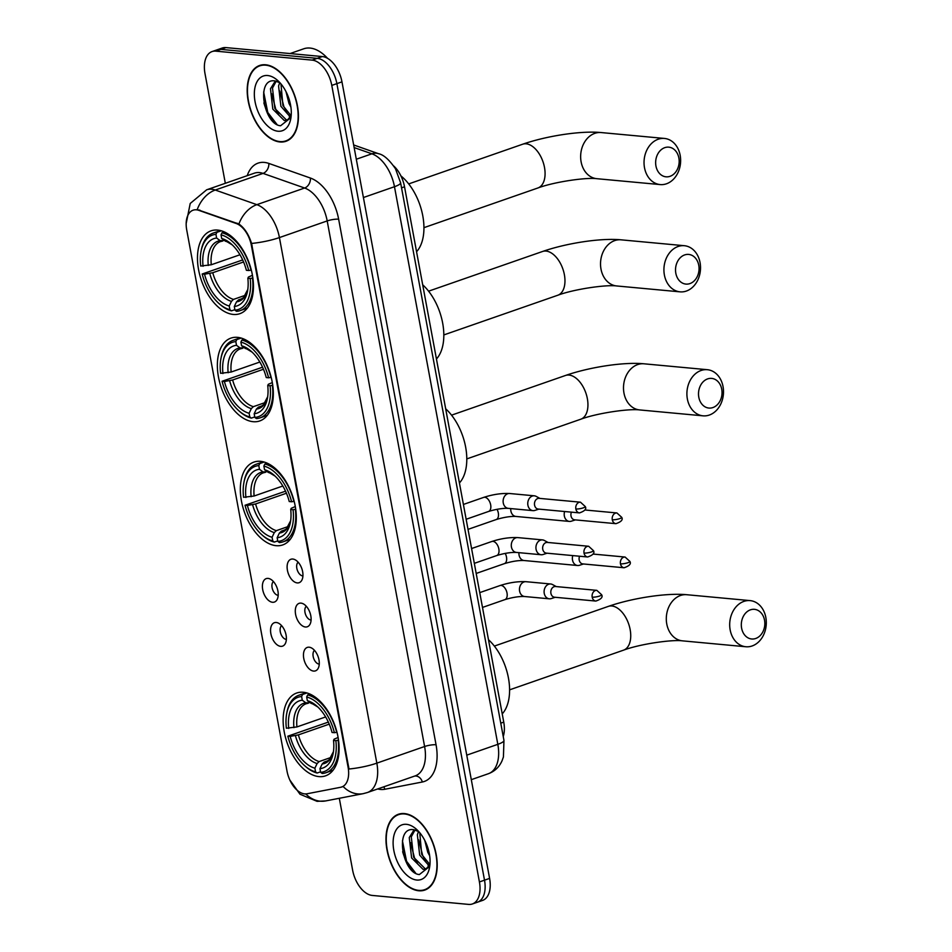 <?xml version="1.0" encoding="UTF-8"?>
<svg xmlns="http://www.w3.org/2000/svg" width="952" height="952" viewBox="0 0 952 952"><rect width="100%" height="100%" fill="white"/><g stroke="black" fill="none" stroke-linecap="round" stroke-linejoin="round"><path stroke-width="1.43" d="M276.139 545.686A43.852 25.407 -109.2 0 0 282.744 544.925A43.852 25.407 -109.2 0 0 293.966 500.55A43.852 25.407 -109.2 0 0 260.503 461.327A43.852 25.407 -109.2 0 0 253.898 462.089A43.852 25.407 -109.2 0 0 242.677 506.464A43.852 25.407 -109.2 0 0 276.139 545.686M253.161 421.7A43.852 25.407 -109.2 0 0 259.765 420.939A43.852 25.407 -109.2 0 0 270.987 376.575A43.852 25.407 -109.2 0 0 237.524 337.353A43.852 25.407 -109.2 0 0 230.919 338.115A43.852 25.407 -109.2 0 0 219.698 382.478A43.852 25.407 -109.2 0 0 253.161 421.7M233.276 314.434A43.852 25.407 -109.2 0 0 239.88 313.672A43.852 25.407 -109.2 0 0 251.114 269.309A43.852 25.407 -109.2 0 0 217.639 230.086A43.852 25.407 -109.2 0 0 211.035 230.848A43.852 25.407 -109.2 0 0 199.813 275.211A43.852 25.407 -109.2 0 0 233.276 314.434M318.932 776.606A43.852 25.407 -109.2 0 0 325.536 775.844A43.852 25.407 -109.2 0 0 336.77 731.481A43.852 25.407 -109.2 0 0 303.307 692.259A43.852 25.407 -109.2 0 0 296.691 693.02A43.852 25.407 -109.2 0 0 285.469 737.383A43.852 25.407 -109.2 0 0 318.932 776.606M309.162 647.205A12.412 7.188 70.8 0 1 310.578 647.538A12.412 7.188 70.8 0 1 318.158 656.785A12.412 7.188 70.8 0 1 317.956 668.744A12.412 7.188 70.8 0 1 313.577 671.077A12.412 7.188 70.8 0 1 303.759 658.439A12.412 7.188 70.8 0 1 309.162 647.205M314.481 650.359A7.449 4.32 -109.2 0 0 313.613 658.189A7.449 4.32 -109.2 0 0 319.063 664.091A7.449 4.32 -109.2 0 0 319.265 664.103M300.987 603.128A12.412 7.188 70.8 0 1 302.403 603.449A12.412 7.188 70.8 0 1 309.983 612.695A12.412 7.188 70.8 0 1 309.793 624.655A12.412 7.188 70.8 0 1 305.413 626.999A12.412 7.188 70.8 0 1 295.596 614.349A12.412 7.188 70.8 0 1 300.987 603.128M306.306 606.281A7.449 4.32 -109.2 0 0 305.437 614.111A7.449 4.32 -109.2 0 0 310.899 620.002A7.449 4.32 -109.2 0 0 311.09 620.014M292.811 559.038A12.412 7.188 70.8 0 1 294.227 559.371A12.412 7.188 70.8 0 1 301.82 568.618A12.412 7.188 70.8 0 1 301.617 580.577A12.412 7.188 70.8 0 1 297.238 582.91A12.412 7.188 70.8 0 1 287.421 570.272A12.412 7.188 70.8 0 1 292.811 559.038M298.131 562.192A7.449 4.32 -109.2 0 0 297.274 570.022A7.449 4.32 -109.2 0 0 302.724 575.924A7.449 4.32 -109.2 0 0 302.926 575.936M276.27 622.489A12.412 7.188 70.8 0 1 277.686 622.81A12.412 7.188 70.8 0 1 285.267 632.057A12.412 7.188 70.8 0 1 285.065 644.016A12.412 7.188 70.8 0 1 280.685 646.36A12.412 7.188 70.8 0 1 270.868 633.711A12.412 7.188 70.8 0 1 276.27 622.489M281.59 625.642A7.449 4.32 -109.2 0 0 280.721 633.473A7.449 4.32 -109.2 0 0 286.171 639.363A7.449 4.32 -109.2 0 0 286.373 639.375M268.095 578.399A12.412 7.188 70.8 0 1 269.511 578.733A12.412 7.188 70.8 0 1 277.103 587.979A12.412 7.188 70.8 0 1 276.901 599.938A12.412 7.188 70.8 0 1 272.522 602.271A12.412 7.188 70.8 0 1 262.704 589.633A12.412 7.188 70.8 0 1 268.095 578.399M273.414 581.553A7.449 4.32 -109.2 0 0 272.546 589.383A7.449 4.32 -109.2 0 0 278.008 595.286A7.449 4.32 -109.2 0 0 278.198 595.298M307.008 793.789A22.336 12.947 70.8 0 1 304.7 793.897A22.336 12.947 70.8 0 1 287.016 771.132L186.735 230.027A22.336 12.947 70.8 0 1 193.077 210.202A22.336 12.947 70.8 0 1 198.885 210.368L236.203 223.494A22.336 12.947 70.8 0 1 251.435 245.699L348.087 767.169A22.336 12.947 70.8 0 1 341.744 786.983A22.336 12.947 70.8 0 1 340.697 787.268L307.008 793.789M393.712 165.957A24.823 14.375 70.8 0 1 404.529 186.794L503.751 722.128A24.823 14.375 70.8 0 1 503.239 736.539M418.749 890.763A40.127 23.253 -109.2 0 0 424.794 890.072A40.127 23.253 -109.2 0 0 435.064 849.47A40.127 23.253 -109.2 0 0 404.445 813.579A40.127 23.253 -109.2 0 0 398.4 814.269A40.127 23.253 -109.2 0 0 388.118 854.872A40.127 23.253 -109.2 0 0 418.749 890.763M426.603 889.001A40.127 23.253 -109.2 0 0 427.258 888.93M279.971 141.967A40.127 23.253 -109.2 0 0 286.017 141.277A40.127 23.253 -109.2 0 0 296.286 100.674A40.127 23.253 -109.2 0 0 265.656 64.784A40.127 23.253 -109.2 0 0 259.61 65.474A40.127 23.253 -109.2 0 0 249.341 106.077A40.127 23.253 -109.2 0 0 279.971 141.967M287.825 140.206A40.127 23.253 -109.2 0 0 288.468 140.134M339.305 798.288L352.621 870.14A24.823 14.375 -109.2 0 0 372.268 895.439L468.622 904.4A24.823 14.375 -109.2 0 0 472.359 903.972L482.557 900.425A24.823 14.375 -109.2 0 0 489.602 878.398L341.97 81.86A24.823 14.375 -109.2 0 0 322.335 56.561L225.981 47.6L220.876 49.373A24.823 14.375 -109.2 0 0 217.139 49.801A24.823 14.375 -109.2 0 1 220.876 49.373L317.242 58.346L220.876 49.373L215.783 51.146A24.823 14.375 -109.2 0 0 212.046 51.575A24.823 14.375 -109.2 0 0 205.001 73.602L225.326 183.296M341.97 81.86L336.877 83.633A24.823 14.375 -109.2 0 0 317.242 58.346A24.823 14.375 -109.2 0 1 336.877 83.633L484.508 880.172L336.877 83.633L331.784 85.406A24.823 14.375 -109.2 0 0 312.149 60.119L215.783 51.146M477.464 902.198A24.823 14.375 -109.2 0 0 484.508 880.172A24.823 14.375 -109.2 0 1 477.464 902.198M247.222 175.668A41.376 23.967 70.8 0 1 264.323 162.411A41.376 23.967 70.8 0 1 268.833 163.423A8.271 6.128 109.4 0 1 263.038 173.395L215.259 190.031A28.965 21.432 -70.6 0 0 197.231 209.559L238.881 224.017C244.426 227.861 248.662 234.335 251.578 243.438L348.979 769.014A28.965 6.033 169.5 0 0 376.837 763.147A33.094 19.171 70.8 0 1 367.436 792.516L415.203 775.88A33.094 19.171 -109.2 0 0 424.604 746.511L327.19 220.923A33.094 19.171 -109.2 0 0 304.616 188.02L263.038 173.395A33.094 19.171 -109.2 0 0 259.42 172.586A33.094 19.171 -109.2 0 0 254.434 173.157L206.667 189.793A33.094 19.171 70.8 0 1 211.653 189.222A33.094 19.171 70.8 0 1 215.259 190.031L256.85 204.656A33.094 19.171 70.8 0 1 279.424 237.572L376.837 763.147L424.604 746.511A8.271 1.725 169.5 0 1 436.052 744.761A41.376 23.967 70.8 0 1 422.355 781.997L384.822 789.267A41.376 23.967 70.8 0 1 377.682 788.946M289.848 780.045L299.987 794.218L317.075 801.334L325.691 800.918L363.224 793.659A28.965 23.526 -101 0 1 343.125 786.483L341.613 786.947M472.359 903.972A24.823 14.375 -109.2 0 0 479.415 881.945L331.784 85.406M263.882 102.911A33.094 19.171 -109.2 0 0 273.284 121.57M402.66 851.695A33.094 19.171 -109.2 0 0 412.061 870.366M225.981 47.6A24.823 14.375 -109.2 0 0 222.232 48.028L212.046 51.575M404.517 813.972A39.722 23.003 -109.2 0 0 398.531 814.662A39.722 23.003 -109.2 0 0 388.368 854.848A39.722 23.003 -109.2 0 0 418.678 890.37A39.722 23.003 -109.2 0 0 424.651 889.68A39.722 23.003 -109.2 0 0 434.826 849.493A39.722 23.003 -109.2 0 0 404.517 813.972M429.935 864.69L425.865 869.105L423.069 869.354L411.597 857.919L409.253 837.558L414.108 829.763M426.841 868.652L425.092 868.652L413.62 857.216L411.276 836.844L415.036 829.954M429.673 855.848L427.769 852.278L424.759 840.39M429.304 866.034L419.677 855.098L417.345 834.737L418.523 831.453M429.947 864.642L421.7 854.396L419.749 832.714M418.797 831.62L413.799 829.716C394.211 826.36 402.482 873.496 419.392 874.555L429.697 866.403M416.762 880.029A28.965 16.779 -109.2 0 0 429.554 867.486A28.965 16.779 -109.2 0 0 416.155 829.013A28.965 16.779 -109.2 0 0 406.433 824.325A28.965 16.779 -109.2 0 0 393.842 850.517A28.965 16.779 -109.2 0 0 416.762 880.029M415.667 873.139L406.552 861.251L402.422 840.794M417.726 863.857L414.644 858.43L410.538 842.627M425.818 861.036L422.736 855.622L418.63 839.819M429.078 866.415L428.091 865.451M265.739 65.176A39.722 23.003 -109.2 0 0 259.753 65.867A39.722 23.003 -109.2 0 0 249.591 106.053A39.722 23.003 -109.2 0 0 279.888 141.574A39.722 23.003 -109.2 0 0 285.874 140.884A39.722 23.003 -109.2 0 0 296.048 100.71A39.722 23.003 -109.2 0 0 265.739 65.176M327.571 58.346A41.376 23.967 -109.2 0 0 310.031 48.064A41.376 23.967 -109.2 0 0 303.795 48.778L290.062 53.562M291.157 115.894L287.087 120.309L284.291 120.559L272.808 109.123L270.475 88.762L275.33 80.968M288.063 119.857L286.314 119.857L274.83 108.421L272.498 88.048L276.247 81.158M290.895 107.052L288.991 103.482L285.981 91.594M290.527 117.239L280.899 106.303L278.567 85.942L279.745 82.657M291.169 115.846L282.923 105.601L280.971 83.919M280.019 82.824L275.021 80.92C255.434 77.564 263.704 124.7 280.602 125.759L290.919 117.608M277.972 131.233A28.965 16.779 -109.2 0 0 290.776 118.703A28.965 16.779 -109.2 0 0 277.377 80.218A28.965 16.779 -109.2 0 0 267.655 75.529A28.965 16.779 -109.2 0 0 255.065 101.721A28.965 16.779 -109.2 0 0 277.972 131.233M276.889 124.343L267.774 112.455L263.644 91.999M278.948 115.061L275.866 109.635L271.76 93.831M287.04 112.241L283.946 106.826L279.852 91.023M290.3 117.62L289.313 116.656M764.527 620.168A14.899 11.733 95.3 0 0 750.414 609.839A14.899 11.733 95.3 0 0 741.608 628.153A14.899 11.733 95.3 0 0 755.721 638.483A14.899 11.733 95.3 0 0 764.527 620.168M730.16 629.891A23.169 18.255 -84.7 0 1 750.14 600.617A23.169 18.255 -84.7 0 1 765.836 617.479A23.169 18.255 -84.7 0 1 745.856 646.753A23.169 18.255 -84.7 0 1 730.16 629.891M338.519 740.168L335.866 740.644A39.389 22.812 -109.2 0 1 320.634 772.334L319.955 768.657A35.581 20.611 -109.2 0 0 333.188 753.258A35.581 20.611 -109.2 0 0 333.521 740.43L334.092 739.204L338.091 737.479M328.012 760.719L324.204 762.052L322.169 764.004L319.955 768.657M320.538 771.834L317.135 773.024L315.564 771.858A39.389 22.812 -109.2 0 1 304.926 765.932A39.389 22.812 -109.2 0 1 287.849 736.182L328.333 722.104M286.695 713.595A39.389 22.812 -109.2 0 1 301.605 696.531L302.581 694.484A41.043 23.776 -109.2 0 0 298.892 695.234A41.043 23.776 -109.2 0 0 286.945 712.274L286.695 713.595A39.389 22.812 -109.2 0 0 286.373 728.221L296.929 726.935L325.632 716.939M302.581 694.484L306.949 692.961M310.055 694.115L307.651 694.96L306.675 696.995A39.389 22.812 -109.2 0 1 334.39 732.683L336.687 732.338A41.043 23.776 -109.2 0 0 307.651 694.96M320.634 772.334L322.204 773.488A41.043 23.776 -109.2 0 0 325.893 772.75A41.043 23.776 -109.2 0 0 338.15 740.299M301.605 696.531L302.284 700.208A35.581 20.611 -109.2 0 0 288.718 728.435M334.39 732.683L332.046 732.469A35.581 20.611 -109.2 0 0 316.718 705.979A35.581 20.611 -109.2 0 0 307.353 700.684L306.675 696.995M333.521 740.43L335.866 740.644M310.007 702.647L305.842 702.838L302.284 700.208M307.353 700.684L317.908 707.05A31.832 18.433 -109.2 0 0 310.923 703.314M308.317 703.231L306.187 703.73A30.619 17.731 -109.2 0 0 296.929 726.935M502.228 713.893A45.506 26.358 -109.2 0 0 488.471 639.708M304.926 765.932L305.937 766.812A41.043 23.776 -109.2 0 0 317.135 773.024M287.849 736.182L290.193 736.396A35.581 20.611 -109.2 0 0 314.886 768.181L315.564 771.858M329.237 724.151L298.404 734.884L290.193 736.396M314.886 768.181L317.099 763.54L319.134 761.576L331.141 757.399M721.735 389.237A14.899 11.733 95.3 0 0 707.61 378.908A14.899 11.733 95.3 0 0 698.804 397.222A14.899 11.733 95.3 0 0 712.929 407.551A14.899 11.733 95.3 0 0 721.735 389.237M687.368 398.971A23.169 18.255 -84.7 0 1 707.348 369.697A23.169 18.255 -84.7 0 1 723.032 386.548A23.169 18.255 -84.7 0 1 703.052 415.834A23.169 18.255 -84.7 0 1 687.368 398.971M295.715 509.249L293.061 509.725A39.389 22.812 -109.2 0 1 277.841 541.414L277.151 537.725A35.581 20.611 -109.2 0 0 290.384 522.327A35.581 20.611 -109.2 0 0 290.717 509.498L291.288 508.285L295.298 506.547M285.207 529.8L281.399 531.121L279.364 533.084L277.151 537.725M277.746 540.903L274.331 542.093L272.76 540.938A39.389 22.812 -109.2 0 1 262.121 535.012A39.389 22.812 -109.2 0 1 245.045 505.25L285.54 491.172M243.89 482.676A39.389 22.812 -109.2 0 1 258.801 465.599L259.777 463.565A41.043 23.776 -109.2 0 0 256.1 464.302A41.043 23.776 -109.2 0 0 244.14 481.355L243.89 482.676A39.389 22.812 -109.2 0 0 243.569 497.289L254.125 496.004L282.827 486.008M259.777 463.565L264.144 462.041M267.25 463.196L264.846 464.029L263.871 466.075A39.389 22.812 -109.2 0 1 291.586 501.763L293.882 501.418A41.043 23.776 -109.2 0 0 264.846 464.029M277.841 541.414L279.412 542.569A41.043 23.776 -109.2 0 0 283.089 541.819A41.043 23.776 -109.2 0 0 295.358 509.368M258.801 465.599L259.48 469.288A35.581 20.611 -109.2 0 0 245.925 497.515M291.586 501.763L289.241 501.537A35.581 20.611 -109.2 0 0 273.914 475.048A35.581 20.611 -109.2 0 0 264.561 469.752L263.871 466.075M290.717 509.498L293.061 509.725M267.214 471.716L263.05 471.918L259.48 469.288M264.561 469.752L275.104 476.131M265.513 472.311L263.395 472.799A30.619 17.731 -109.2 0 0 254.125 496.004M459.423 482.973A45.506 26.358 -109.2 0 0 445.667 408.777M262.121 535.012L263.133 535.893A41.043 23.776 -109.2 0 0 274.331 542.093M245.045 505.25L247.401 505.464A35.581 20.611 -109.2 0 0 272.082 537.261L272.76 540.938M286.445 493.231L255.6 503.965L247.401 505.464M272.082 537.261L274.295 532.608L276.33 530.657L288.349 526.468M698.756 265.263A14.899 11.733 95.3 0 0 684.631 254.934A14.899 11.733 95.3 0 0 675.825 273.248A14.899 11.733 95.3 0 0 689.95 283.577A14.899 11.733 95.3 0 0 698.756 265.263M664.389 274.997A23.169 18.255 -84.7 0 1 684.369 245.711A23.169 18.255 -84.7 0 1 700.053 262.573A23.169 18.255 -84.7 0 1 680.073 291.847A23.169 18.255 -84.7 0 1 664.389 274.997M272.736 385.262L270.082 385.738A39.389 22.812 -109.2 0 1 254.862 417.428L254.172 413.751A35.581 20.611 -109.2 0 0 267.405 398.352A35.581 20.611 -109.2 0 0 267.738 385.524L268.309 384.299L272.32 382.573M262.228 405.826L258.42 407.147L256.385 409.11L254.172 413.751M254.767 416.928L251.352 418.118L249.793 416.964A39.389 22.812 -109.2 0 1 239.142 411.026A39.389 22.812 -109.2 0 1 222.078 381.276L262.562 367.198M220.912 358.69A39.389 22.812 -109.2 0 1 235.822 341.625L236.798 339.578A41.043 23.776 -109.2 0 0 233.121 340.328A41.043 23.776 -109.2 0 0 221.161 357.381L220.912 358.69A39.389 22.812 -109.2 0 0 220.602 373.315L231.157 372.03L259.848 362.034M236.798 339.578L241.165 338.067M244.271 339.221L241.867 340.054L240.892 342.101A39.389 22.812 -109.2 0 1 268.607 377.789L270.904 377.432A41.043 23.776 -109.2 0 0 241.867 340.054M254.862 417.428L256.433 418.594A41.043 23.776 -109.2 0 0 260.11 417.845A41.043 23.776 -109.2 0 0 272.379 385.393M235.822 341.625L236.512 345.314A35.581 20.611 -109.2 0 0 222.946 373.541M268.607 377.789L266.262 377.563A35.581 20.611 -109.2 0 0 250.935 351.074A35.581 20.611 -109.2 0 0 241.582 345.778L240.892 342.101M267.738 385.524L270.082 385.738M244.236 347.742L240.071 347.944L236.512 345.314M241.582 345.778L252.125 352.157M242.534 348.337L240.416 348.825A30.619 17.731 -109.2 0 0 231.157 372.03M436.444 358.999A45.506 26.358 -109.2 0 0 422.7 284.803M239.142 411.026L240.154 411.907A41.043 23.776 -109.2 0 0 251.352 418.118M222.078 381.276L224.422 381.49A35.581 20.611 -109.2 0 0 249.103 413.275L249.793 416.964M263.466 369.245L232.633 379.991L224.422 381.49M249.103 413.275L251.316 408.634L253.351 406.671L265.37 402.494M678.871 157.996A14.899 11.733 95.3 0 0 664.758 147.667A14.899 11.733 95.3 0 0 655.94 165.981A14.899 11.733 95.3 0 0 670.065 176.31A14.899 11.733 95.3 0 0 678.871 157.996M644.504 167.73A23.169 18.255 -84.7 0 1 664.484 138.445A23.169 18.255 -84.7 0 1 680.168 155.307A23.169 18.255 -84.7 0 1 660.188 184.581A23.169 18.255 -84.7 0 1 644.504 167.73M252.863 277.996L250.209 278.472A39.389 22.812 -109.2 0 1 234.977 310.162L234.299 306.485A35.581 20.611 -109.2 0 0 247.52 291.086A35.581 20.611 -109.2 0 0 247.853 278.258L248.424 277.032L252.435 275.306M242.355 298.559L238.547 299.88L236.512 301.844L234.299 306.485M234.882 309.662L231.479 310.852L229.908 309.697A39.389 22.812 -109.2 0 1 219.257 303.759A39.389 22.812 -109.2 0 1 202.193 274.009L242.677 259.932M201.039 251.423A39.389 22.812 -109.2 0 1 215.949 234.359L216.925 232.312A41.043 23.776 -109.2 0 0 213.236 233.061A41.043 23.776 -109.2 0 0 201.288 250.114L201.039 251.423A39.389 22.812 -109.2 0 0 200.717 266.048L211.273 264.763L239.963 254.767M216.925 232.312L221.28 230.8M224.386 231.955L221.995 232.788L221.019 234.835A39.389 22.812 -109.2 0 1 248.734 270.523L251.019 270.166A41.043 23.776 -109.2 0 0 221.995 232.788M234.977 310.162L236.548 311.328A41.043 23.776 -109.2 0 0 240.237 310.578A41.043 23.776 -109.2 0 0 252.494 278.127M215.949 234.359L216.628 238.048A35.581 20.611 -109.2 0 0 203.062 266.274M248.734 270.523L246.378 270.297A35.581 20.611 -109.2 0 0 231.062 243.807A35.581 20.611 -109.2 0 0 221.697 238.512L221.019 234.835M247.853 278.258L250.209 278.472M224.351 240.475L220.186 240.677L216.628 238.048M221.697 238.512L232.252 244.89A31.832 18.433 -109.2 0 0 225.255 241.142M222.661 241.07L220.531 241.558A30.619 17.731 -109.2 0 0 211.273 264.763M416.56 251.733A45.506 26.358 -109.2 0 0 400.923 175.906M219.257 303.759L220.281 304.64A41.043 23.776 -109.2 0 0 231.479 310.852M202.193 274.009L204.537 274.224A35.581 20.611 -109.2 0 0 229.23 306.008L229.908 309.697M243.581 261.978L212.748 272.724L204.537 274.224M229.23 306.008L231.443 301.368L233.478 299.404L245.485 295.227M572.795 555.599A7.449 5.867 95.3 0 0 572.521 560.085A7.449 5.867 95.3 0 0 577.567 565.5A7.449 5.867 95.3 0 0 579.471 565.286A7.449 5.867 95.3 0 0 579.578 565.25M579.578 556.23A5.379 4.236 95.3 0 0 579.185 560.002A5.379 4.236 95.3 0 0 582.826 563.917L624.107 567.761C629.415 565.928 631.343 563.822 629.891 561.418A5.379 1.119 -10.5 0 1 627.903 562.703A5.379 1.119 169.5 0 1 620.466 563.846A5.379 4.236 95.3 0 0 624.107 567.761M564.631 511.51A7.449 5.867 95.3 0 0 564.346 515.996A7.449 5.867 95.3 0 0 569.391 521.422A7.449 5.867 95.3 0 0 571.295 521.208A7.449 5.867 95.3 0 0 571.414 521.16M571.414 512.152A5.379 4.236 95.3 0 0 571.01 515.913A5.379 4.236 95.3 0 0 574.651 519.828L615.932 523.671C621.239 521.851 623.167 519.732 621.727 517.341A5.379 1.119 -10.5 0 1 619.728 518.626A5.379 1.119 169.5 0 1 612.291 519.756A5.379 4.236 95.3 0 0 615.932 523.671M556.242 586.575L552.505 584.552A7.449 5.867 95.3 0 0 550.673 583.981A7.449 5.867 95.3 0 0 548.649 584.242A7.449 5.867 95.3 0 0 544.246 593.393A7.449 5.867 95.3 0 0 549.292 598.808A7.449 5.867 95.3 0 0 551.196 598.594A7.449 5.867 95.3 0 0 551.303 598.558M592.192 597.154A5.379 4.236 95.3 0 1 596.833 590.359L555.552 586.515A5.379 4.236 95.3 0 0 554.1 586.694A5.379 4.236 95.3 0 0 550.91 593.31A5.379 4.236 95.3 0 0 554.552 597.225L595.833 601.069C601.14 599.248 603.068 597.13 601.628 594.726A5.379 1.119 -10.5 0 1 599.629 596.023A5.379 1.119 169.5 0 1 592.192 597.154A5.379 4.236 95.3 0 0 595.833 601.069M548.078 542.497L544.33 540.462A7.449 5.867 95.3 0 0 542.497 539.903A7.449 5.867 95.3 0 0 540.486 540.153A7.449 5.867 95.3 0 0 536.083 549.316A7.449 5.867 95.3 0 0 541.117 554.73A7.449 5.867 95.3 0 0 543.033 554.516A7.449 5.867 95.3 0 0 543.14 554.481M584.028 553.064A5.379 4.236 95.3 0 1 588.657 546.269L547.376 542.426A5.379 4.236 95.3 0 0 545.924 542.616A5.379 4.236 95.3 0 0 542.747 549.233A5.379 4.236 95.3 0 0 546.388 553.136L587.67 556.98C592.965 555.159 594.905 553.053 593.453 550.649A5.379 1.119 -10.5 0 1 591.466 551.934A5.379 1.119 169.5 0 1 584.028 553.064A5.379 4.236 95.3 0 0 587.67 556.98M539.903 498.408L536.166 496.385A7.449 5.867 95.3 0 0 534.334 495.813A7.449 5.867 95.3 0 0 532.311 496.063A7.449 5.867 95.3 0 0 527.908 505.226A7.449 5.867 95.3 0 0 532.953 510.641A7.449 5.867 95.3 0 0 534.857 510.427A7.449 5.867 95.3 0 0 534.965 510.391M575.853 508.987A5.379 4.236 95.3 0 1 580.494 502.192L539.213 498.348A5.379 4.236 95.3 0 0 537.749 498.527A5.379 4.236 95.3 0 0 534.572 505.143A5.379 4.236 95.3 0 0 538.213 509.058L579.494 512.902C584.802 511.069 586.73 508.963 585.278 506.559A5.379 1.119 -10.5 0 1 583.29 507.844A5.379 1.119 169.5 0 1 575.853 508.987A5.379 4.236 95.3 0 0 579.494 512.902M348.087 767.169L348.718 766.943M251.435 245.699L252.066 245.485M236.203 223.494L237.119 223.173M198.885 210.368L199.801 210.047M500.764 723.163L503.751 722.128M401.542 187.83L404.529 186.794M325.691 800.918A28.965 23.526 -101 0 1 305.77 793.92M251.578 243.438A28.965 6.033 -10.5 0 0 279.424 237.572L327.19 220.923A8.271 1.725 169.5 0 1 338.638 219.186L436.052 744.761M238.881 224.017A28.965 21.432 -70.6 0 1 256.85 204.656L304.616 188.02A8.271 6.128 109.4 0 0 310.423 178.048A41.376 23.967 70.8 0 1 338.638 219.186M268.833 163.423L310.423 178.048M479.415 881.945L489.602 878.398M312.149 60.119L322.335 56.561M422.355 781.997A8.271 6.724 79 0 0 414.751 776.035M384.822 789.267A8.271 6.724 79 0 0 383.739 786.84M503.953 740.37A16.553 3.451 169.5 0 1 497.825 744.333L394.473 186.711A33.094 19.171 -109.2 0 0 371.899 153.808A16.553 12.245 -70.6 0 1 378.539 153.712C383.608 154.688 389.261 159.722 395.485 168.79L400.602 182.76L503.953 740.37L503.43 756.959L502.037 760.827C499.229 767.062 494.695 771.346 488.424 773.702A33.094 19.171 -109.2 0 0 497.825 744.333L466.766 755.15M354.156 147.572L371.899 153.808L356.322 159.234M400.602 182.76A16.553 3.451 169.5 0 1 394.473 186.711L363.414 197.528M666.769 624A23.169 18.255 95.3 0 0 682.453 640.851C672.148 639.411 639.958 643.992 623.584 650.145A23.169 13.423 70.8 0 0 630.153 629.581A23.169 13.423 70.8 0 0 611.827 605.984A23.169 13.423 70.8 0 0 608.34 606.388C631.842 598.201 666.293 592.739 686.749 594.714A23.169 18.255 95.3 0 0 666.769 624M324.204 762.052A30.619 17.731 -109.2 0 0 326.334 761.552L329.142 759.851L333.438 751.663A31.832 18.433 -109.2 0 1 322.169 764.004M305.842 702.838A31.832 18.433 -109.2 0 0 293.93 727.649M295.406 735.61A31.832 18.433 -109.2 0 0 317.099 763.54M298.404 734.884A30.619 17.731 -109.2 0 0 319.134 761.576M623.965 393.069A23.169 18.255 95.3 0 0 639.661 409.931C629.355 408.491 597.154 413.073 580.779 419.213A23.169 13.423 70.8 0 0 587.36 398.662A23.169 13.423 70.8 0 0 569.034 375.064A23.169 13.423 70.8 0 0 565.536 375.457C589.038 367.27 623.5 361.808 643.945 363.795A23.169 18.255 95.3 0 0 623.965 393.069M281.399 531.121A30.619 17.731 -109.2 0 0 283.529 530.633L286.338 528.919L290.646 520.744A31.832 18.433 -109.2 0 1 279.364 533.084M263.05 471.918A31.832 18.433 -109.2 0 0 251.126 496.718M275.092 476.119A31.832 18.433 -109.2 0 0 268.119 472.382M252.601 504.679A31.832 18.433 -109.2 0 0 274.295 532.608M255.6 503.965A30.619 17.731 -109.2 0 0 276.33 530.657M600.998 269.095A23.169 18.255 95.3 0 0 616.682 285.957C606.376 284.505 574.175 289.099 557.801 295.239A23.169 13.423 70.8 0 0 564.381 274.688A23.169 13.423 70.8 0 0 546.055 251.078A23.169 13.423 70.8 0 0 542.557 251.483C566.059 243.295 600.522 237.833 620.978 239.821A23.169 18.255 95.3 0 0 600.998 269.095M258.42 407.147A30.619 17.731 -109.2 0 0 260.55 406.647L263.359 404.945L267.667 396.77M240.071 347.944A31.832 18.433 -109.2 0 0 228.147 372.744M252.113 352.145A31.832 18.433 -109.2 0 0 245.14 348.408M256.385 409.11A31.832 18.433 -109.2 0 0 267.667 396.782M229.622 380.705A31.832 18.433 -109.2 0 0 251.316 408.634M232.633 379.991A30.619 17.731 -109.2 0 0 253.351 406.671M581.113 161.828A23.169 18.255 95.3 0 0 596.797 178.69C586.491 177.239 554.302 181.832 537.916 187.972A23.169 13.423 70.8 0 0 544.496 167.421A23.169 13.423 70.8 0 0 526.17 143.811A23.169 13.423 70.8 0 0 522.684 144.216C546.186 136.029 580.637 130.567 601.093 132.554A23.169 18.255 95.3 0 0 581.113 161.828M238.547 299.88A30.619 17.731 -109.2 0 0 240.666 299.38L243.486 297.678L247.782 289.503A31.832 18.433 -109.2 0 1 236.512 301.844M220.186 240.677A31.832 18.433 -109.2 0 0 208.274 265.477M209.749 273.438A31.832 18.433 -109.2 0 0 231.443 301.368M212.748 272.724A30.619 17.731 -109.2 0 0 233.478 299.404M518.947 552.672A7.449 5.867 95.3 0 0 519.066 555.111A7.449 5.867 95.3 0 0 519.161 555.552A7.449 5.867 95.3 0 0 524.112 560.526C518.531 560.3 511.95 561.335 504.37 563.643A7.449 4.32 70.8 0 0 506.559 557.479A7.449 4.32 70.8 0 0 505.203 553.386M592.965 554.052L625.107 557.051A5.379 4.236 95.3 0 0 620.466 563.846M510.772 508.582A7.449 5.867 95.3 0 0 510.891 511.022A7.449 5.867 95.3 0 0 510.986 511.474A7.449 5.867 95.3 0 0 515.936 516.448C510.367 516.21 503.786 517.257 496.194 519.554A7.449 4.32 70.8 0 0 498.384 513.402A7.449 4.32 70.8 0 0 497.027 509.296M584.79 509.974L616.932 512.961A5.379 4.236 95.3 0 0 612.291 519.756M479.748 592.62L500.002 585.563A7.449 4.32 70.8 0 1 501.121 585.432A7.449 4.32 70.8 0 1 507.095 593.477A7.449 4.32 70.8 0 1 504.905 599.629C512.485 597.332 519.066 596.285 524.647 596.523L549.292 598.808M550.673 583.981L526.028 581.696A7.449 5.867 95.3 0 0 519.602 591.097A7.449 5.867 95.3 0 0 519.697 591.549A7.449 5.867 95.3 0 0 524.647 596.523M471.573 548.542L491.827 541.486A7.449 4.32 70.8 0 1 492.957 541.355A7.449 4.32 70.8 0 1 498.919 549.387A7.449 4.32 70.8 0 1 496.73 555.552C504.31 553.243 510.891 552.208 516.472 552.434L541.117 554.73M542.497 539.903L517.852 537.606A7.449 5.867 95.3 0 0 511.426 547.019A7.449 5.867 95.3 0 0 511.522 547.459A7.449 5.867 95.3 0 0 516.472 552.434M463.398 504.453L483.664 497.396A7.449 4.32 70.8 0 1 484.782 497.265A7.449 4.32 70.8 0 1 490.744 505.298A7.449 4.32 70.8 0 1 488.555 511.462C496.147 509.153 502.727 508.118 508.297 508.356L532.953 510.641M534.334 495.813L509.677 493.517A7.449 5.867 95.3 0 0 503.263 502.93A7.449 5.867 95.3 0 0 503.358 503.382A7.449 5.867 95.3 0 0 508.297 508.356M341.744 786.983L342.649 786.673M206.667 189.793L190.221 203.466L186.164 223.589M363.224 793.659L367.436 792.516M488.424 773.702L471.299 779.664M353.668 144.966L378.539 153.712M401.673 813.567L398.531 814.662M427.805 888.585L424.651 889.68M262.895 64.772L259.753 65.867M289.015 139.789L285.874 140.884M686.749 594.714L750.14 600.617M494.35 646.087L608.34 606.388M306.08 692.735L298.892 695.234M333.069 770.239L325.893 772.75M682.453 640.851L745.856 646.753M509.594 689.843L623.584 650.145M643.945 363.795L707.348 369.697M451.557 415.155L565.536 375.457M263.276 461.803L256.1 464.302M290.277 539.32L283.089 541.819M639.661 409.931L703.052 415.834M466.789 458.912L580.779 419.213M620.978 239.821L684.369 245.711M428.578 291.181L542.557 251.483M240.297 337.829L233.121 340.328M267.298 415.346L260.11 417.845M616.682 285.957L680.073 291.847M443.81 334.937L557.801 295.239M601.093 132.554L664.484 138.445M408.694 183.915L522.684 144.216M220.412 230.562L213.236 233.061M247.413 308.079L240.237 310.578M596.797 178.69L660.188 184.581M423.938 227.671L537.916 187.972M583.516 563.977L579.471 565.286M476.19 573.449L504.37 563.643M524.112 560.526L577.567 565.5M625.107 557.051L629.891 561.418M575.353 519.899L571.295 521.208M468.015 529.371L496.194 519.554M515.936 516.448L569.391 521.422M616.932 512.961L621.727 517.341M555.242 597.285L551.196 598.594M482.485 607.435L504.905 599.629M526.028 581.696C517.828 581.303 509.153 582.6 500.002 585.563M596.833 590.359L601.628 594.726M547.079 553.207L543.033 554.516M474.322 563.346L496.73 555.552M517.852 537.606C509.665 537.226 500.99 538.511 491.827 541.486M588.657 546.269L593.453 550.649M538.903 509.118L534.857 510.427M466.147 519.268L488.555 511.462M509.677 493.517C501.49 493.136 492.815 494.433 483.664 497.396M580.494 502.192L585.278 506.559"/></g></svg>
